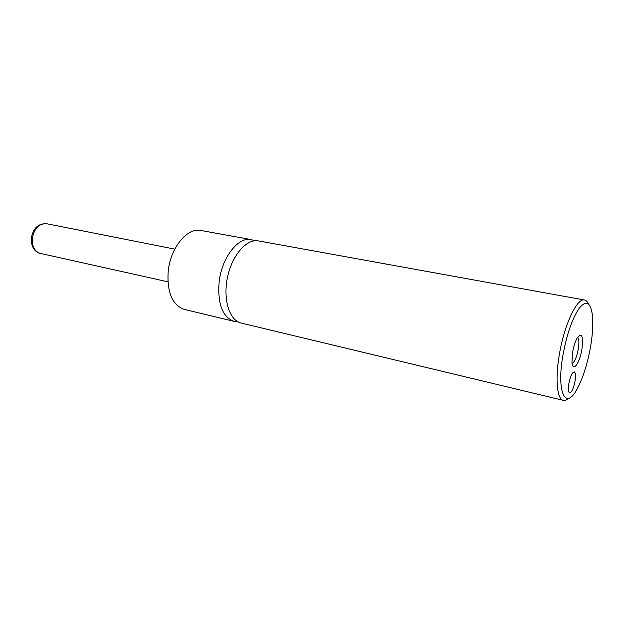 <?xml version="1.0" encoding="UTF-8"?>
<svg xmlns="http://www.w3.org/2000/svg" width="624" height="624" viewBox="0 0 624 624"><rect width="100%" height="100%" fill="white"/><g stroke="black" fill="none" stroke-linecap="round" stroke-linejoin="round"><path stroke-width="0.94" d="M254.748 240.77L251.222 239.6C238.267 236.441 221.715 257.611 219.11 282.134C217.526 304.036 222.495 317.101 234.023 321.337L237.721 321.688M584.477 300.004L258.445 240.911C246.722 238.501 232.073 255.138 227.495 277.282C222.76 299.395 229.46 320.525 241.16 323.053L563.363 400.366C557.154 399.383 555.064 379.61 559.229 355.282C564.041 325.205 577.044 297.593 584.477 300.004C586.115 300.323 587.465 301.681 588.526 304.083M568.831 383.682C568.027 389.103 568.3 392.168 569.634 392.886C571.748 392.363 573.557 388.432 575.055 381.1C575.866 375.687 575.601 372.606 574.244 371.865C572.146 372.372 570.344 376.311 568.831 383.682M572.582 352.435L571.958 362.419C572.66 372.879 579.727 363.324 581.888 349.401C583.424 335.774 581.81 332.038 577.052 338.192C575.11 341.874 573.62 346.624 572.582 352.435M572.083 363.48C574.603 362.099 576.677 357.295 578.3 349.073C579.275 342.716 579.033 338.785 577.598 337.272M251.222 239.6L200.889 230.474C187.372 227.253 170.539 247.51 168.215 271.19C166.897 292.352 172.255 305.089 184.283 309.403L234.023 321.337M568.706 398.26C566.764 400.031 564.985 400.733 563.363 400.366M590.593 346.562C592.667 334.168 593.276 323.692 592.402 315.136C590.616 302.406 586.318 299.98 579.493 307.85C572.395 318.1 566.849 334.019 562.864 355.61C556.46 392.067 565.469 410.514 576.709 389.704C582.769 378.729 587.395 364.346 590.593 346.562M46.558 223.72C38.977 223.47 34.219 228.407 32.276 238.555C31.988 246.589 34.663 251.534 40.31 253.391C36.473 253.009 30.724 247.876 31.278 238.235C33.08 228.251 38.173 223.415 46.558 223.72L174.79 249.124M40.31 253.391L167.911 281.814"/></g></svg>

